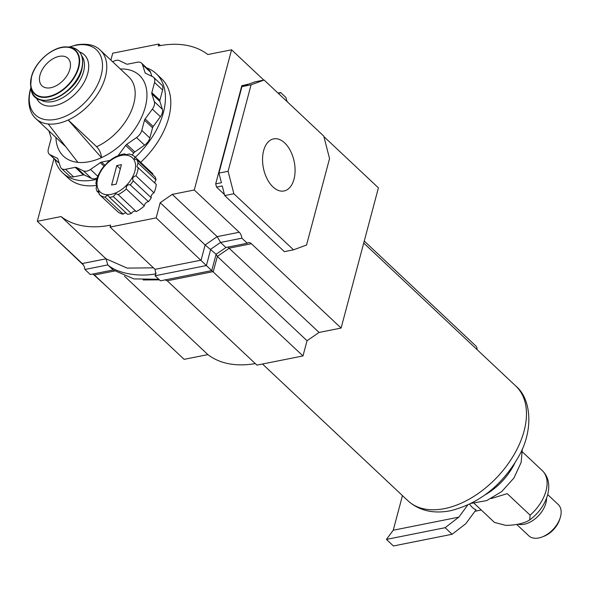 <?xml version="1.0" encoding="UTF-8"?>
<svg xmlns="http://www.w3.org/2000/svg" width="590" height="590" viewBox="0 0 590 590"><rect width="100%" height="100%" fill="white"/><g stroke="black" fill="none" stroke-linecap="round" stroke-linejoin="round"><path stroke-width="0.89" d="M485.032 494.892A48.417 30.024 -46.8 0 0 514.694 463.342M477.015 349.568A8.459 5.244 -46.8 0 0 475.894 346.013L364.259 241.052M491.278 498.528L507.23 493.653L530.115 515.166L529.673 519.974L528.131 520.867C522.194 523.832 514.694 525.321 505.63 525.351L494.464 522.416L474.198 503.366M547.719 494.626L558.236 504.509A21.483 13.319 133.2 0 1 560.5 516.774A21.483 13.319 133.2 0 1 560.205 517.784A21.483 13.319 133.2 0 1 542.181 536.959A21.483 13.319 133.2 0 1 528.81 535.816L516.715 524.444M560.205 517.784L559.659 519.525A18.806 11.66 133.2 0 1 543.877 536.303L542.181 536.959M469.625 504.162A18.806 11.129 78.7 0 0 472.31 507.378A18.806 11.129 78.7 0 0 476.027 509.819L465.79 523.721L452.117 534.267L445.133 527.703L458.806 517.15L467.7 505.07M402.454 495.6L393.242 530.226L386.428 539.4L393.419 545.971L452.117 534.267M393.242 530.226L458.806 517.15M386.428 539.4L445.133 527.703M135.287 157.279A68.16 42.266 -46.8 0 0 163.378 112.594A68.16 42.266 -46.8 0 0 156.195 73.676A68.16 42.266 -46.8 0 0 146.549 67.843M140.663 162.331A68.16 42.266 -46.8 0 0 168.755 117.646A68.16 42.266 -46.8 0 0 161.572 78.728L156.195 73.676M272.964 186.927A26.557 15.724 -101.3 0 1 262.55 158.968A26.557 15.724 -101.3 0 1 273.627 138.879A26.557 15.724 -101.3 0 1 284.675 142.92A26.557 15.724 -101.3 0 1 295.089 170.879A26.557 15.724 -101.3 0 1 284.011 190.968A26.557 15.724 -101.3 0 1 272.964 186.927M227.895 247.099L319.094 332.443L341.108 328.055L378.411 187.856L323.903 136.607M110.883 60.106L112.72 53.211L158.791 44.029L158.268 45.976A113.759 70.535 133.2 0 1 207.82 54.538L231.575 49.803L194.272 190.002L239.208 232.254A7.051 4.174 -101.3 0 1 241.893 238.183L247.269 243.242A7.051 4.174 -101.3 0 1 248.471 242.645A7.051 4.174 -101.3 0 1 251.399 243.714L341.108 328.055M194.272 190.002L172.258 194.39L160.192 202.695L156.151 217.887L110.087 227.069L155.023 269.32L155.834 273.863L155.111 275.773L160.48 280.825L211.751 270.604L216.102 254.268L217.327 256.414L307.029 340.747L319.094 332.443M156.026 272.905L155.111 275.773L206.382 265.552L302.987 355.94L307.029 340.747M165.23 279.874L167.221 280.781L256.923 365.122L302.987 355.94M143.156 279.962L159.455 279.859M124.453 276.164L207.887 354.612A113.759 70.535 -46.8 0 0 255.278 363.58M110.087 227.069L110.603 225.122A113.759 70.535 133.2 0 1 61.058 216.56L37.295 221.294L82.239 263.546A7.051 4.174 78.7 0 1 84.923 269.475L90.3 274.534L113.169 269.969L107.793 264.917L105.994 258.811L82.239 263.546M61.058 216.56L105.994 258.811L127.138 268.096L153.466 267.853M231.575 49.803L263.789 80.093M37.295 221.294L53.985 158.585M54.929 159.47A68.16 42.266 -46.8 0 0 62.82 172.988L68.197 178.04A68.16 42.266 -46.8 0 0 96.716 185.385M114.563 270.994L94.43 275.006L184.132 359.347L207.887 354.612M287.5 102.004A7.051 4.174 -101.3 0 1 286.025 97.586L280.648 92.534A7.051 4.174 -101.3 0 1 279.446 93.132A7.051 4.174 -101.3 0 1 277.883 92.962M224.436 194.523L216.53 187.089L215.704 183.851L241.812 85.727L249.386 83.898L254.969 81.848L264.128 80.026L323.77 136.106L329.552 158.577L306.542 245.034L293.518 249.821L233.869 193.741L228.087 171.27L251.097 84.812L264.128 80.026M172.258 194.39L217.194 236.642L220.572 242.438L225.948 247.49L247.269 243.242M160.192 202.695L205.136 244.946L216.102 254.268L225.948 247.49M156.151 217.887L206.382 265.552L210.726 249.216L220.572 242.438L241.893 238.183M94.43 275.006A7.051 4.174 78.7 0 0 92.837 274.026M158.791 44.029L160.428 45.57M107.159 286.976L93.065 274.107M83.441 265.058L47.045 230.454M293.518 249.821L284.358 251.65L224.709 195.57L222.238 185.946L216.53 187.089M251.097 84.812L241.937 86.642L247.512 84.591L241.812 85.727M228.087 171.27L218.934 173.099L241.937 86.642M233.869 193.741L224.709 195.57M215.704 183.851L221.405 182.716L218.934 173.099M62.82 172.988A68.16 42.266 -46.8 0 0 96.738 179.308M278.111 93.043L280.648 92.534M155.627 273.826C140.553 276.968 118.302 274.092 107.793 264.917L84.923 269.475M113.169 269.969L133.915 278.908L158.828 279.269M65.593 146.468A47.008 29.146 -46.8 0 1 64.413 145.457L36.005 118.745A47.008 29.146 -46.8 0 0 48.225 123.996L77.873 162.368A55.467 34.397 -46.8 0 0 89.223 161.704A55.467 34.397 -46.8 0 0 101.465 157.663L68.219 120.013L96.627 146.718C99.57 149.867 101.185 153.511 101.465 157.663A55.467 34.397 -46.8 0 0 145.922 104.356A55.467 34.397 -46.8 0 0 120.345 69.001M48.225 123.996A47.008 29.146 -46.8 0 0 57.842 123.443A47.008 29.146 -46.8 0 0 68.219 120.013A47.008 29.146 -46.8 0 0 105.359 77.091A47.008 29.146 -46.8 0 0 100.403 50.253L128.812 76.958A47.008 29.146 -46.8 0 1 133.76 103.803A47.008 29.146 -46.8 0 1 96.627 146.718M40.009 75.033A18.917 11.734 133.2 0 1 52.562 59.022A18.917 11.734 133.2 0 1 67.924 58.27A18.917 11.734 133.2 0 1 69.922 69.074A18.917 11.734 133.2 0 1 57.37 85.078A18.917 11.734 133.2 0 1 42.008 85.838A18.917 11.734 133.2 0 1 40.009 75.033M112.72 61.832A8.975 5.568 133.2 0 1 119.468 60.645L126.54 64.067A2.965 1.836 -46.8 0 0 127.624 64.163L137.352 62.223A8.975 5.568 133.2 0 1 141.526 63.115A8.975 5.568 133.2 0 1 142.507 64.716L145.022 72.577A2.965 1.836 -46.8 0 0 145.354 73.108A2.965 1.836 -46.8 0 0 145.642 73.308L152.714 76.722A8.975 5.568 133.2 0 1 153.599 77.334L161.66 84.908A8.975 5.568 133.2 0 1 162.611 90.041L159.897 100.241A2.965 1.836 -46.8 0 0 159.883 101.406L162.398 109.268A8.975 5.568 133.2 0 1 160.414 116.702L153.201 126.511A2.965 1.836 -46.8 0 0 152.559 127.801L149.845 138.001A8.975 5.568 133.2 0 1 144.587 145.147L134.8 151.925A2.965 1.836 -46.8 0 0 133.701 152.994L132.204 155.037M97.188 177.863A8.975 5.568 133.2 0 1 91.487 178.438L84.414 175.024A2.965 1.836 -46.8 0 0 83.33 174.928L73.603 176.867A8.975 5.568 133.2 0 1 69.428 175.968L61.367 168.386A8.975 5.568 133.2 0 1 60.386 166.793L57.872 158.931A2.965 1.836 -46.8 0 0 57.547 158.4A2.965 1.836 -46.8 0 0 57.252 158.201L50.18 154.779A8.975 5.568 133.2 0 1 49.295 154.174A8.975 5.568 133.2 0 1 48.343 149.049L51.057 138.849A2.965 1.836 -46.8 0 0 51.072 137.684L48.889 130.862M59.096 162.774L58.24 162.361A8.975 5.568 133.2 0 1 57.355 161.749L49.295 154.174M141.526 63.115L149.587 70.697A8.975 5.568 133.2 0 1 150.568 72.29L151.859 76.309M110.005 160.421L101.561 162.103A2.965 1.836 -46.8 0 0 100.307 162.67L90.521 169.448A8.975 5.568 133.2 0 1 83.426 170.864L76.353 167.442A2.965 1.836 -46.8 0 0 75.269 167.346L65.542 169.286A8.975 5.568 133.2 0 1 61.367 168.386M153.599 77.334A8.975 5.568 133.2 0 1 154.55 82.46L151.837 92.66A2.965 1.836 -46.8 0 0 151.822 93.825L154.337 101.687A8.975 5.568 133.2 0 1 152.36 109.128L145.14 118.929A2.965 1.836 -46.8 0 0 144.498 120.22L141.784 130.419A8.975 5.568 133.2 0 1 136.526 137.566L126.739 144.351A2.965 1.836 -46.8 0 0 125.648 145.42L118.428 155.222A8.975 5.568 133.2 0 1 117.41 156.453M131.334 213.521A25.857 16.033 133.2 0 1 127.506 214.288L109.475 197.333A25.857 16.033 -46.8 0 0 111.363 197.045A25.857 16.033 -46.8 0 0 113.302 196.573L131.334 213.521A3.621 2.242 133.2 0 1 134.468 211.146A3.621 2.242 133.2 0 1 136.076 211.449M121.466 155.428A23.504 14.573 -46.8 0 0 97.711 178.6A23.504 14.573 -46.8 0 0 111.104 194.368A23.504 14.573 -46.8 0 0 134.859 171.196A23.504 14.573 -46.8 0 0 121.466 155.428M125.537 154.75L124.652 153.916A25.857 16.033 -46.8 0 0 122.757 154.204A25.857 16.033 -46.8 0 0 120.817 154.683L115.957 156.652M115.987 156.682L115.935 156.63A25.857 16.033 -46.8 0 0 107.83 162.25L103.7 166.55A25.857 16.033 -46.8 0 0 100.861 170.407L98.154 175.392A25.857 16.033 -46.8 0 0 95.904 183.844L96.694 184.589M109.475 197.333L108.597 195.991L106.775 195.496L105.138 197.222A25.857 16.033 -46.8 0 1 99.349 194.464A25.857 16.033 -46.8 0 1 99.275 194.39L98.596 191.086L97.099 191.352A25.857 16.033 -46.8 0 1 96.111 188.254C96.974 185.267 96.9 183.8 95.904 183.844L96.421 183.888M152.729 173.674A25.857 16.033 133.2 0 1 152.803 173.748A25.857 16.033 133.2 0 1 152.876 173.814L134.845 156.859L134.402 159.108L137.02 159.905L155.052 176.86A25.857 16.033 133.2 0 1 156.048 179.95L138.008 163.002L136.939 166.653L156.247 184.36A25.857 16.033 133.2 0 1 154.005 192.812L135.973 175.857A25.857 16.033 -46.8 0 0 138.215 167.405M148.451 201.662L129.925 184.633C127.175 184.795 125.965 186.248 126.29 189.006L144.321 205.962A3.621 2.242 133.2 0 1 148.09 201.706A3.621 2.242 133.2 0 1 148.451 201.662A25.857 16.033 133.2 0 0 151.298 197.798A3.621 2.242 133.2 0 1 154.005 192.812M144.321 205.962A25.857 16.033 133.2 0 1 136.216 211.574L118.074 194.516M126.29 189.006A25.857 16.033 -46.8 0 1 118.184 194.626L115.891 193.682L113.302 196.573M124.719 154.499L124.652 153.916L126.26 154.728L128.989 154.027A25.857 16.033 -46.8 0 1 134.771 156.793L152.803 173.748M105.138 197.222L123.17 214.177A25.857 16.033 133.2 0 1 117.388 211.419A25.857 16.033 133.2 0 1 117.307 211.345L99.43 194.53M123.17 214.177A3.621 2.242 133.2 0 1 125.353 212.968A3.621 2.242 133.2 0 1 126.046 212.916M152.603 174.559A3.621 2.242 133.2 0 1 152.876 173.814M154.897 183.084A3.621 2.242 133.2 0 1 156.048 179.95M97.099 191.352L99.312 193.431M135.973 175.857C132.934 176.602 132.035 178.261 133.266 180.85L151.298 197.798M137.02 159.905A25.857 16.033 133.2 0 1 138.008 163.002M133.266 180.85A25.857 16.033 133.2 0 1 130.419 184.707M116.245 184.124L121.429 164.654L116.783 165.576L111.606 185.054L116.245 184.124M116.783 165.576L120.301 168.888M262.484 364.008L407.933 500.755A78.736 48.823 -46.8 0 0 408.015 500.829A78.736 48.823 -46.8 0 0 444.513 508.624A78.736 48.823 -46.8 0 0 524.097 430.988A78.736 48.823 -46.8 0 0 515.881 386.103A78.736 48.823 -46.8 0 0 515.8 386.03L363.72 243.051M542.033 470.377A35.252 21.86 133.2 0 1 542.335 470.658A35.252 21.86 133.2 0 1 546.052 490.784A35.252 21.86 133.2 0 1 530.115 515.166M546.561 498.255A21.483 13.319 133.2 0 1 545.912 503.064A21.483 13.319 133.2 0 1 518.086 524.193M494.339 522.298A35.252 21.86 133.2 0 1 494.037 522.025L474.19 503.366M167.221 280.781L213.285 271.599L217.327 256.414L229.392 248.11L251.399 243.714M155.023 269.32L201.094 260.138L205.136 244.946L217.194 236.642L239.208 232.254M30.968 87.984A44.656 27.693 -46.8 0 0 30.584 89.348A44.656 27.693 -46.8 0 0 56.035 119.305A44.656 27.693 -46.8 0 0 101.17 75.277A44.656 27.693 -46.8 0 0 75.719 45.312A44.656 27.693 -46.8 0 0 69.391 47.119M36.44 97.896A32.671 20.259 -46.8 0 0 62.511 102.999A32.671 20.259 -46.8 0 0 87.74 73.44A32.671 20.259 -46.8 0 0 79.613 51.972M40.688 99.924A30.319 18.799 -46.8 0 0 64.966 96.325A30.319 18.799 -46.8 0 0 83.559 71.626A30.319 18.799 -46.8 0 0 81.899 56.08M81.656 68.72A31.558 19.566 -46.8 0 0 69.443 47.119A31.558 19.566 -46.8 0 0 69.436 47.119C80.469 48.764 84.628 56.065 81.922 69.03C76.11 96.443 32.642 113.103 30.968 88.035L30.968 88.035A31.558 19.566 -46.8 0 0 54.605 98.427A31.558 19.566 -46.8 0 0 81.656 68.72M31.447 76.892A29.928 18.556 -46.8 0 0 30.687 85.779A29.928 18.556 -46.8 0 0 53.1 95.632A29.928 18.556 -46.8 0 0 78.758 67.459A29.928 18.556 -46.8 0 0 67.172 46.971A29.928 18.556 -46.8 0 0 31.477 76.781M78.3 67.4A29.522 18.305 -46.8 0 0 61.471 47.591A29.522 18.305 -46.8 0 0 31.631 76.7A29.522 18.305 -46.8 0 0 48.454 96.509A29.522 18.305 -46.8 0 0 78.3 67.4M145.966 73.462L145.022 72.577M150.568 72.29L142.507 64.716M58.24 162.361L50.18 154.779M57.761 158.68L57.252 158.201M73.603 176.867L65.542 169.286M83.33 174.928L75.269 167.346M84.414 175.024L76.353 167.442M91.487 178.438L83.426 170.864M97.778 176.277L90.521 169.448M104.106 166.24L100.307 162.67M105.05 165.384L101.561 162.103M118.996 155.753L118.428 155.222M133.701 152.994L125.648 145.42M134.8 151.925L126.739 144.351M144.587 145.147L136.526 137.566M149.845 138.001L141.784 130.419M152.559 127.801L144.498 120.22M153.201 126.511L145.14 118.929M160.414 116.702L152.36 109.128M162.398 109.268L154.337 101.687M159.883 101.406L151.822 93.825M159.897 100.241L151.837 92.66M162.611 90.041L154.55 82.46M55.947 137.492A55.467 34.397 -46.8 0 0 77.873 162.368M44.265 100.285A31.152 19.315 -46.8 0 0 81.737 69.163M408.015 500.829C419.136 510.704 433.259 514.015 450.384 510.763C479.117 503.528 501.81 485.592 518.462 456.933C533.987 430.088 531.229 398.648 515.881 386.103M522.489 451.992L542.335 470.658C548.331 476.565 550.123 484.574 547.704 494.686C544.754 504.76 538.744 513.189 529.673 519.974M522.29 449.079L521.154 462.413L513.912 478.055L501.758 491.544L486.794 500.563L471.27 503.351M494.464 522.416L494.037 522.025M474.957 511.272L481.263 510.018M30.968 88.035L30.687 85.779L31.447 76.833C35.053 61.448 53.992 45.563 67.172 46.971L69.443 47.119M68.993 47.089L76.612 44.84C87.305 43.203 95.233 45.01 100.403 50.253M30.916 87.593L30.223 89.953C26.454 105.308 31.307 114.866 36.005 118.745M99.349 194.464L117.388 211.419"/></g></svg>
